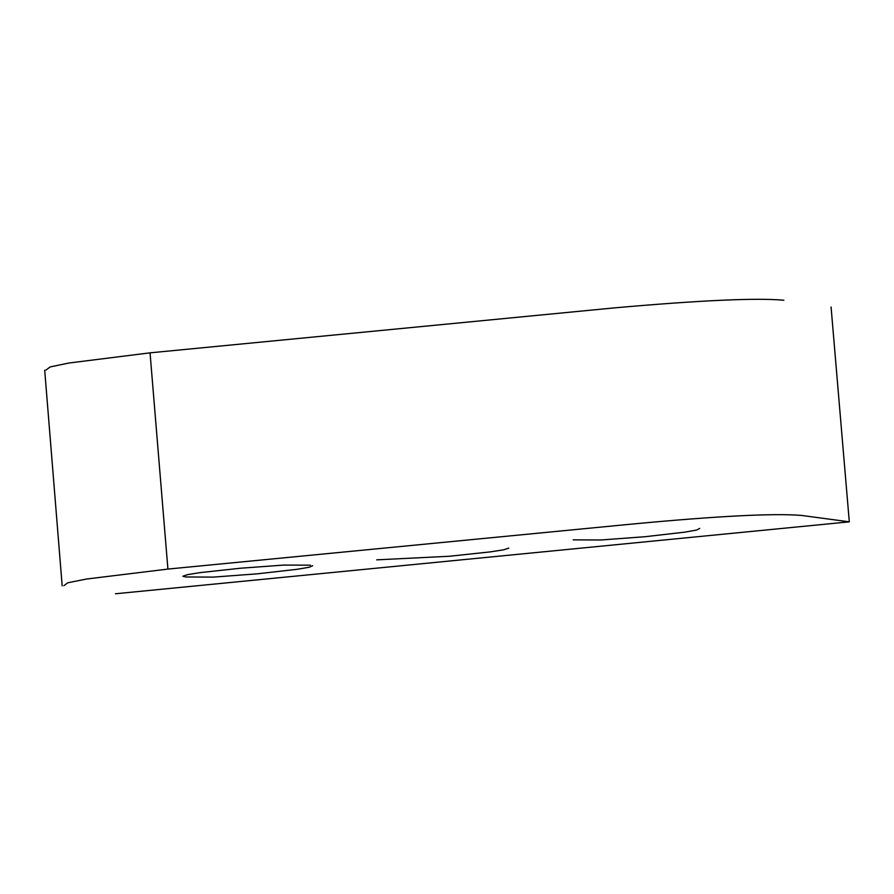 <?xml version="1.0" encoding="UTF-8"?>
<svg xmlns="http://www.w3.org/2000/svg" width="894" height="894" viewBox="0 0 894 894"><rect width="100%" height="100%" fill="white"/><g stroke="black" fill="none" stroke-linecap="round" stroke-linejoin="round"><path stroke-width="1.34" d="M831.074 306.988L849.3 521.839L801.717 515.458C774.416 513.111 717.692 515.994 631.544 524.119L167.916 569.076L150.047 352.839L68.883 363.02L50.142 366.931L45.974 370.06M849.3 521.839L115.494 593.761M63.887 585.693L67.776 582.787L86.405 579.044L167.916 569.076M783.848 300.239C756.782 297.724 700.047 300.295 613.642 307.949L150.047 352.839M376.698 559.856L449.693 556.236L490.527 551.855L503.68 549.799L508.787 548.111M699.745 528.376L696.75 530.019L684.927 532.131L645.144 536.702L601.014 539.987L573.166 539.853M312.721 565.678L309.29 567.232L297.221 569.288L257.316 573.825L213.342 577.111L185.673 576.965L182.868 576.239L187.528 574.641L200.312 572.596L240.475 568.226L283.722 565.086L310.419 565.176M44.7 370.172L62.178 585.861"/></g></svg>
